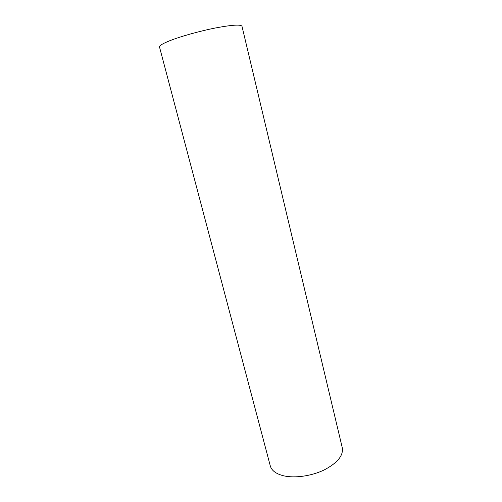 <?xml version="1.0" encoding="UTF-8"?>
<svg xmlns="http://www.w3.org/2000/svg" width="502" height="502" viewBox="0 0 502 502"><rect width="100%" height="100%" fill="white"/><g stroke="black" fill="none" stroke-linecap="round" stroke-linejoin="round"><path stroke-width="0.75" d="M241.977 26.255C240.765 24.303 231.899 24.88 215.377 27.986C199.696 31.08 180.839 36.357 169.902 40.675C162.704 43.548 159.234 45.651 159.498 46.975L270.302 465.931C271.613 470.556 275.968 473.825 283.379 475.739C294.561 478.45 311.422 476.109 324.154 469.96C337.426 462.963 343.475 455.59 342.301 447.847L241.977 26.255"/></g></svg>
